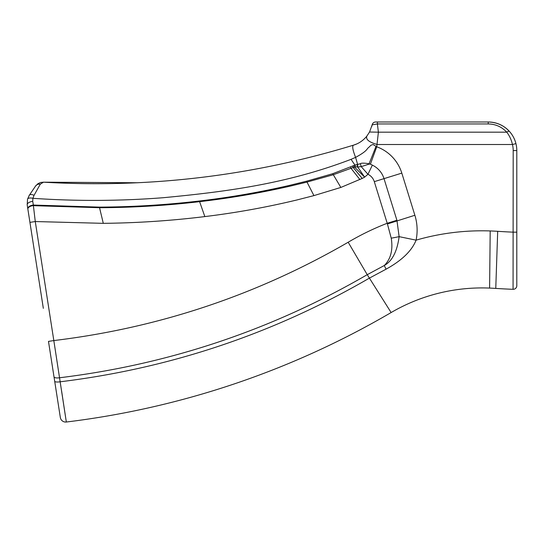 <?xml version="1.0" encoding="UTF-8"?>
<svg xmlns="http://www.w3.org/2000/svg" width="544" height="544" viewBox="0 0 544 544"><rect width="100%" height="100%" fill="white"/><g stroke="black" fill="none" stroke-linecap="round" stroke-linejoin="round"><path stroke-width="0.82" d="M375.686 121.985A3.604 3.604 0 0 0 372.157 124.841A3.604 3.604 0 0 1 375.686 121.985L408.034 121.985M43.33 308.332L27.2 204.843L27.526 199.172L29.369 195.18L35.516 186.116L38.032 183.634L40.61 182.478L43.506 182.186C149.335 188.319 252.715 175.964 353.654 145.105C358.822 143.534 363.215 140.549 366.833 136.143L369.546 132.022L372.157 124.841L377.393 123.944L377.393 121.985L488.213 121.985C496.604 122.142 503.676 125.283 509.422 131.403C503.86 125.399 496.788 122.257 488.213 121.985A28.587 28.587 0 0 1 516.8 150.572A28.587 28.587 0 0 0 515.943 143.636C514.692 138.897 512.516 134.817 509.422 131.403A3.604 1.285 -42.1 0 0 506.75 132.178C509.456 135.619 511.36 139.733 512.455 144.514L515.943 143.636M495.768 288.415L497.692 231.309A566.433 566.433 0 0 0 513.196 232.159L516.8 232.159L516.8 150.572L513.196 150.572L513.06 289.306A3.604 3.604 0 0 0 516.8 285.709L516.8 232.159L516.8 285.709A3.604 3.604 0 0 1 513.06 289.306A623.546 623.546 0 0 1 495.768 288.415A264.2 264.2 0 0 0 489.6 288.082A180.084 180.084 0 0 0 391.129 312.542A846.226 846.226 0 0 1 66.327 422.015A5.399 5.399 0 0 1 60.336 417.486L48.484 341.394L53.822 340.564L66.327 422.015A5.399 5.399 0 0 1 60.336 417.486M497.692 231.309A321.314 321.314 0 0 0 490.192 230.942A237.204 237.204 0 0 0 416.085 240.149L399.126 236.647A27.01 3.597 170.5 0 1 391.231 238.163L387.43 223.958L374.299 181.648A12.131 12.131 0 0 0 367.955 174.298L372.354 165.131A22.297 22.297 0 0 1 384.01 178.636L396.916 220.266L387.199 223.278C373.674 228.521 360.665 234.845 348.18 242.243L367.234 274.679C271.701 330.011 169.136 364.371 59.554 377.767A5.399 1.802 171.1 0 1 53.999 376.808M369.546 132.022L378.393 132.178L376.74 146.778A40.936 40.936 0 0 1 401.812 173.121L414.875 215.268A49.939 49.939 0 0 1 416.085 240.149C411.876 250.791 401.866 260.467 386.063 269.185L369.485 278.072C273.469 333.724 170.374 368.295 60.194 381.786A5.399 1.36 171.1 0 1 54.692 381.269M27.526 199.172A5.399 2.264 15.4 0 1 32.892 198.308C76.323 201.287 119.816 201.083 163.363 197.703C227.079 191.651 286.987 183.79 351.07 159.331L355.592 157.379C352.607 149.79 351.961 145.704 353.654 145.105L356.64 143.99M371.783 126.412L372.157 124.841M29.934 222.374L27.866 209.134A5.399 2.666 -8.9 0 1 33.388 205.591L35.272 221.544L29.934 222.374L40.208 288.32M28.9 195.922L29.369 195.18A5.399 2.564 34.1 0 1 34.034 195.357L32.892 198.308L32.715 201.375A5.399 2.591 171.1 0 0 27.2 204.843M137.877 182.757L43.506 182.186L40.304 184.158L43.391 182.179L40.61 182.478L38.032 183.634L35.516 186.116A5.399 4.882 34.1 0 1 40.304 184.158L34.034 195.357M32.715 201.375L33.374 205.054A5.399 2.985 171.1 0 0 27.832 208.916M99.552 207.121L33.374 205.054L33.388 205.591L35.598 205.741L99.552 207.72L99.552 207.121C132.947 206.944 166.219 204.898 199.376 200.994C229.826 197.452 259.964 192.222 289.796 185.32L306.551 181.2L332.704 173.713L354.974 165.118A49.524 3.393 58.5 0 1 351.07 159.331M362.188 178.432L364.65 177.126L354.464 167.042L333.05 174.821L306.789 182.131L289.993 186.184C260.107 192.991 229.928 198.159 199.458 201.681C166.267 205.557 132.967 207.57 99.552 207.72L103.292 223.339C137.265 222.986 171.115 220.735 204.843 216.587C235.804 212.826 266.472 207.291 296.854 199.981L313.929 195.609L340.85 187.442L362.188 178.432L353.253 167.566L352.641 166.144M348.18 242.243C256.782 295.147 158.664 327.916 53.822 340.564L35.272 221.544L103.292 223.339M353.824 165.594L354.464 167.042L355.456 166.872A9.003 0.911 71.1 0 1 354.974 165.118L357.245 164.472A9.003 1.938 82 0 0 357.313 166.994L355.456 166.872M357.673 167.001L364.65 177.126L367.955 174.298L361.216 166.634L357.673 167.001A9.003 1.89 82 0 1 357.592 164.404L360.448 163.724A9.003 1.095 71.6 0 0 361.216 166.634L368.988 164.145A9.003 0.415 96.7 0 0 369.016 163.832L370.423 164.104L368.988 164.145M357.245 164.472L357.592 164.404A49.524 3.529 71.4 0 0 355.592 157.379C368.118 150.586 366.493 148.872 368.723 147.438L370.981 145.214L373.075 144.507L376.747 146.785L370.423 164.104L372.354 165.131M360.448 163.724C360.978 162.717 366.86 163.261 369.016 163.832A49.524 2.842 111.1 0 0 376.026 146.282M396.916 220.266L399.126 236.647C397.161 251.484 392.21 261.106 384.288 265.52C390.816 258.944 393.135 249.825 391.231 238.163M366.833 136.143C365.602 139.441 369.097 142.229 377.312 144.514L512.455 144.514A24.99 24.99 0 0 1 513.196 150.572M61.581 390.844L66.327 422.015M488.213 123.944C495.55 124.08 501.731 126.827 506.75 132.178L378.393 132.178L377.393 123.944L488.213 123.944L488.213 121.985M391.129 312.542L367.241 274.679L384.288 265.52L386.063 269.185M359.924 179.588L351.125 168.45L350.56 167.083M340.85 187.442L332.704 173.713M313.929 195.609L306.551 181.2M204.843 216.587L199.376 200.994M414.875 215.268L387.43 223.958M374.299 181.648L401.812 173.121M489.6 288.082L490.192 230.942"/></g></svg>
